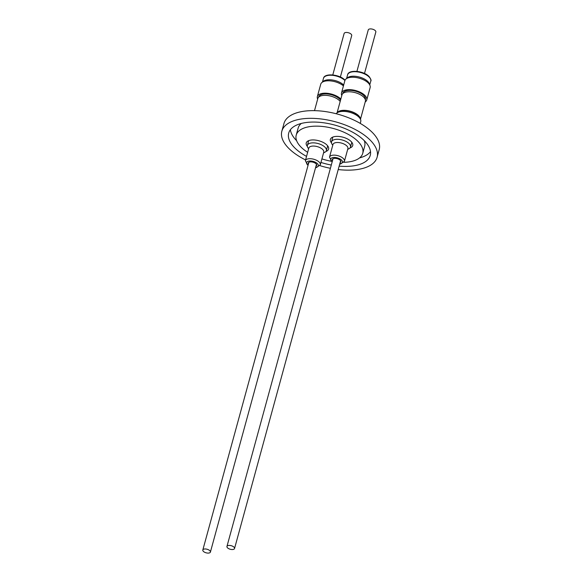 <?xml version="1.0" encoding="UTF-8"?>
<svg xmlns="http://www.w3.org/2000/svg" width="582" height="582" viewBox="0 0 582 582"><rect width="100%" height="100%" fill="white"/><g stroke="black" fill="none" stroke-linecap="round" stroke-linejoin="round"><path stroke-width="0.87" d="M314.506 110.653L317.83 98.504A12.135 5.704 15.3 0 1 322.654 95.492A12.135 5.704 15.3 0 1 340.194 101.421M318.623 97.179L318.681 96.976A11.72 5.507 15.3 0 1 323.337 94.066A11.72 5.507 15.3 0 1 340.543 100.148M343.438 85.896A13.095 6.162 -164.7 0 0 321.853 82.549A13.095 6.162 -164.7 0 0 320.74 84.215L317.35 96.605A13.095 6.162 15.3 0 1 327.317 93.309A13.095 6.162 15.3 0 1 340.848 99.035M317.663 99.1A13.095 6.162 15.3 0 1 317.35 96.605M321.853 82.549L323.25 81.371A12.011 5.645 15.3 0 1 333.086 80.12A12.011 5.645 15.3 0 1 343.678 85.023M340.368 77.013L351.71 35.56A3.936 1.848 -164.7 0 0 351.732 35.24A3.936 1.848 -164.7 0 0 348.072 32.657A3.936 1.848 -164.7 0 0 344.122 33.48L332.78 74.94M308.649 148.716A9.836 4.627 15.3 0 1 307.383 145.413A9.836 4.627 15.3 0 1 311.29 142.976A9.836 4.627 15.3 0 1 321.766 144.954A9.836 4.627 15.3 0 1 326.349 150.607A9.836 4.627 15.3 0 1 323.577 152.804M308.402 164.037A4.394 2.066 15.3 0 1 308.205 163.025A4.394 2.066 15.3 0 1 309.951 161.934A4.394 2.066 15.3 0 1 314.629 162.815A4.394 2.066 15.3 0 1 316.681 165.339A4.394 2.066 15.3 0 1 315.99 166.11M210.429 551.751A3.936 1.848 -164.7 0 0 206.77 549.168A3.936 1.848 -164.7 0 0 202.82 549.997A3.936 1.848 -164.7 0 0 202.791 550.317A3.936 1.848 -164.7 0 0 206.45 552.9A3.936 1.848 -164.7 0 0 210.408 552.071A3.936 1.848 -164.7 0 0 210.429 551.751M359.894 118.284A11.72 5.507 -164.7 0 0 341.954 110.675A11.72 5.507 -164.7 0 0 338.062 112.311M337.058 112.879L341.961 94.946A12.135 5.704 15.3 0 1 346.785 91.941A12.135 5.704 15.3 0 1 359.72 94.379A12.135 5.704 15.3 0 1 365.372 101.348L360.469 119.281M360.404 119.143A12.135 5.704 -164.7 0 0 353.987 112.581A12.135 5.704 -164.7 0 0 341.721 110.464A12.135 5.704 -164.7 0 0 337.189 112.792M365.365 99.806L365.416 99.602A11.72 5.507 -164.7 0 0 359.96 92.873A11.72 5.507 -164.7 0 0 347.476 90.516A11.72 5.507 -164.7 0 0 342.813 93.418L342.762 93.622M366.747 99.966L370.145 87.569A13.095 6.162 -164.7 0 0 370.028 85.576A13.095 6.162 -164.7 0 0 368.428 83.146A13.095 6.162 -164.7 0 0 356.868 77.653A13.095 6.162 -164.7 0 0 345.984 78.999A13.095 6.162 -164.7 0 0 344.871 80.658L341.481 93.055A13.095 6.162 15.3 0 1 351.506 89.766A13.095 6.162 15.3 0 1 365.038 95.543A13.095 6.162 15.3 0 1 366.747 99.966A13.095 6.162 15.3 0 1 365.212 101.945M345.984 78.999L347.381 77.821A12.011 5.645 15.3 0 1 357.363 76.591A12.011 5.645 15.3 0 1 367.962 81.618A12.011 5.645 15.3 0 1 369.425 83.852L370.028 85.576M364.499 73.463L375.841 32.003A3.936 1.848 -164.7 0 0 375.87 31.683A3.936 1.848 -164.7 0 0 372.211 29.1A3.936 1.848 -164.7 0 0 368.253 29.929L356.912 71.39M360.251 123.399L360.731 121.645A13.015 6.118 -164.7 0 0 354.503 114.087A13.015 6.118 -164.7 0 0 340.499 111.599A13.015 6.118 -164.7 0 0 336.149 113.737M332.78 145.165A9.836 4.627 15.3 0 1 331.514 141.863A9.836 4.627 15.3 0 1 335.421 139.425A9.836 4.627 15.3 0 1 345.904 141.404A9.836 4.627 15.3 0 1 350.488 147.05A9.836 4.627 15.3 0 1 347.716 149.247M332.54 160.479A4.394 2.066 15.3 0 1 332.337 159.468A4.394 2.066 15.3 0 1 334.083 158.384A4.394 2.066 15.3 0 1 338.768 159.264A4.394 2.066 15.3 0 1 340.812 161.789A4.394 2.066 15.3 0 1 340.128 162.553M226.922 546.76A3.936 1.848 -164.7 0 0 230.581 549.343A3.936 1.848 -164.7 0 0 234.539 548.52A3.936 1.848 -164.7 0 0 234.568 548.2A3.936 1.848 -164.7 0 0 230.909 545.61A3.936 1.848 -164.7 0 0 226.951 546.44A3.936 1.848 -164.7 0 0 226.922 546.76M307.34 146.417A11.589 5.449 15.3 0 1 306.234 142.961A11.589 5.449 15.3 0 1 310.839 140.087A11.589 5.449 15.3 0 1 323.185 142.415A11.589 5.449 15.3 0 1 328.59 149.072A11.589 5.449 15.3 0 1 325.876 151.495M331.471 142.866A11.589 5.449 15.3 0 1 330.365 139.404A11.589 5.449 15.3 0 1 334.97 136.53A11.589 5.449 15.3 0 1 347.323 138.858A11.589 5.449 15.3 0 1 352.728 145.522A11.589 5.449 15.3 0 1 350.015 147.937M307.66 152.324A34.483 16.216 15.3 0 1 296.216 135.14A34.483 16.216 15.3 0 1 309.922 126.592A34.483 16.216 15.3 0 1 346.661 133.525A34.483 16.216 15.3 0 1 362.739 153.335A34.483 16.216 15.3 0 1 349.033 161.883A34.483 16.216 15.3 0 1 343.897 162.313M331.151 161.243A34.483 16.216 15.3 0 1 321.911 158.893M296.216 135.14L298.166 128.018A34.483 16.216 15.3 0 1 301.345 123.442M370.508 151.633A42.268 19.875 15.3 0 1 359.56 157.911M306.547 156.391A42.268 19.875 15.3 0 1 288.708 133.089A42.268 19.875 15.3 0 1 305.514 122.613A42.268 19.875 15.3 0 1 350.546 131.103A42.268 19.875 15.3 0 1 370.247 155.394A42.268 19.875 15.3 0 1 353.441 165.863A42.268 19.875 15.3 0 1 339.146 166.132M305.579 159.941A49.375 23.222 15.3 0 1 281.848 131.212A49.375 23.222 15.3 0 1 301.476 118.975A49.375 23.222 15.3 0 1 354.089 128.898A49.375 23.222 15.3 0 1 377.107 157.271A49.375 23.222 15.3 0 1 357.479 169.508A49.375 23.222 15.3 0 1 338.215 169.551M330.401 168.3A49.375 23.222 15.3 0 1 319.925 165.637M281.848 131.212L283.958 123.515A49.375 23.222 15.3 0 1 303.586 111.278A49.375 23.222 15.3 0 1 356.191 121.201A49.375 23.222 15.3 0 1 379.209 149.574L377.107 157.271M331.289 165.033A42.268 19.875 15.3 0 1 320.944 162.443M296.624 140.691A42.268 19.875 15.3 0 1 290.396 129.721M364.281 140.662A34.483 16.216 15.3 0 1 364.688 146.213L362.739 153.335M341.801 95.543A13.095 6.162 15.3 0 1 341.481 93.055M344.922 80.505A12.011 5.645 -164.7 0 0 332.526 75.34A12.011 5.645 -164.7 0 0 323.468 78.374C324.327 72.794 339.837 74.358 344.966 80.134L345.039 80.207M323.767 152.128L323.759 152.164A7.741 3.638 -164.7 0 0 320.144 147.712A7.741 3.638 -164.7 0 0 311.901 146.155A7.741 3.638 -164.7 0 0 308.824 148.075L305.361 160.712A7.741 3.638 15.3 0 1 308.438 158.799A7.741 3.638 15.3 0 1 316.688 160.356A7.741 3.638 15.3 0 1 320.296 164.801L316.513 167.521L315.582 167.609M315.662 167.318A6.067 2.852 -164.7 0 0 315.88 167.289A6.067 2.852 -164.7 0 0 317.234 163.477A6.067 2.852 -164.7 0 0 308.998 161.076A6.067 2.852 -164.7 0 0 308.074 165.237M370.77 81.153A12.011 5.645 -164.7 0 0 369.199 77.1A12.011 5.645 -164.7 0 0 356.788 71.804A12.011 5.645 -164.7 0 0 347.6 74.816C348.458 69.236 363.976 70.8 369.104 76.577C370.894 79.036 371.447 80.563 370.77 81.153L369.766 84.819M332.126 161.978L329.499 157.162A7.741 3.638 15.3 0 1 332.577 155.241A7.741 3.638 15.3 0 1 340.826 156.798A7.741 3.638 15.3 0 1 344.435 161.25L347.898 148.577A7.741 3.638 -164.7 0 0 344.282 144.161A7.741 3.638 -164.7 0 0 336.032 142.605A7.741 3.638 -164.7 0 0 332.955 144.525L332.962 144.489M339.793 163.76A6.067 2.852 -164.7 0 0 340.019 163.731A6.067 2.852 -164.7 0 0 341.372 159.926A6.067 2.852 -164.7 0 0 333.137 157.526A6.067 2.852 -164.7 0 0 332.206 161.687M322.464 82.033L323.468 78.374M308.686 140.64L307.383 145.413M305.361 160.712L307.994 165.528M202.82 549.997L308.889 162.254M351.79 142.277L350.488 147.05M339.721 164.051L340.652 163.964L344.435 161.25M234.539 548.52L340.615 160.778M226.951 546.44L333.028 158.704M332.955 144.525L329.499 157.162M332.824 137.083L331.514 141.863M346.596 78.483L347.6 74.816M210.408 552.071L316.477 164.335M323.759 152.164L320.296 164.801M327.659 145.827L326.349 150.607"/></g></svg>

